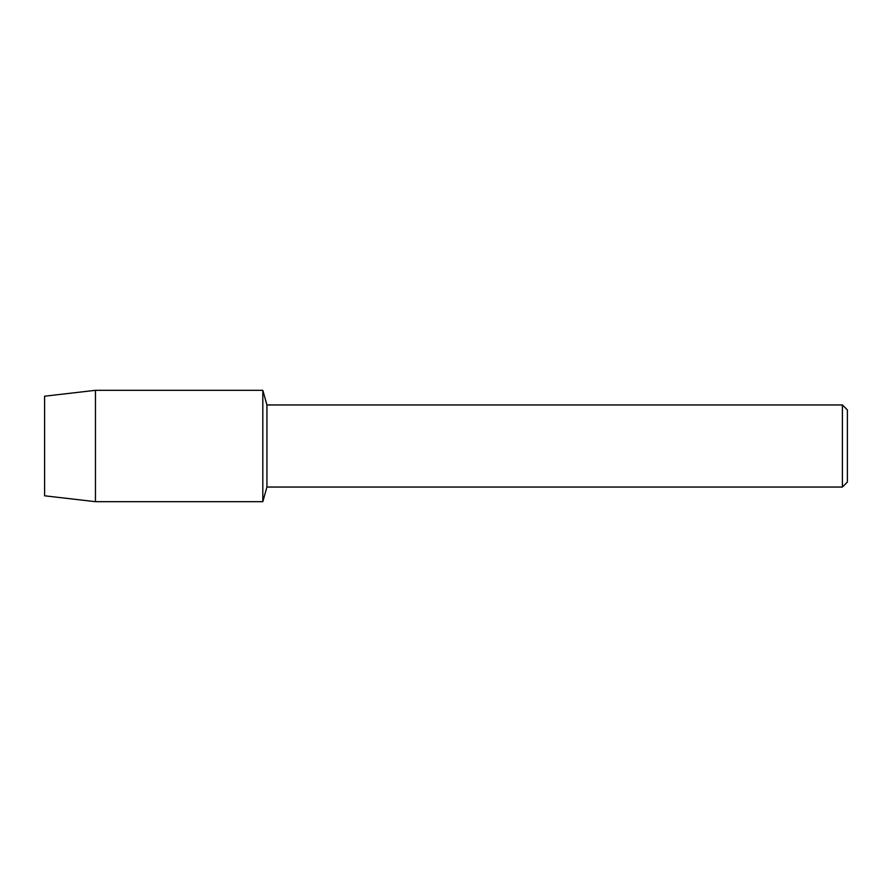 <?xml version="1.0" encoding="UTF-8"?>
<svg xmlns="http://www.w3.org/2000/svg" width="892" height="892" viewBox="0 0 892 892"><rect width="100%" height="100%" fill="white"/><g stroke="black" fill="none" stroke-linecap="round" stroke-linejoin="round"><path stroke-width="1.34" d="M44.6 495.796L44.6 396.204L95.455 390.317L262.817 390.317L266.931 404.957L842.394 404.957L847.4 409.963L847.4 482.037L842.394 487.043L266.931 487.043L262.817 501.683L262.817 390.317L262.817 501.683L95.455 501.683L44.6 495.796L44.6 396.204M266.931 487.043L266.931 404.957M842.394 487.043L842.394 404.957M95.455 501.683L95.455 390.317"/></g></svg>
